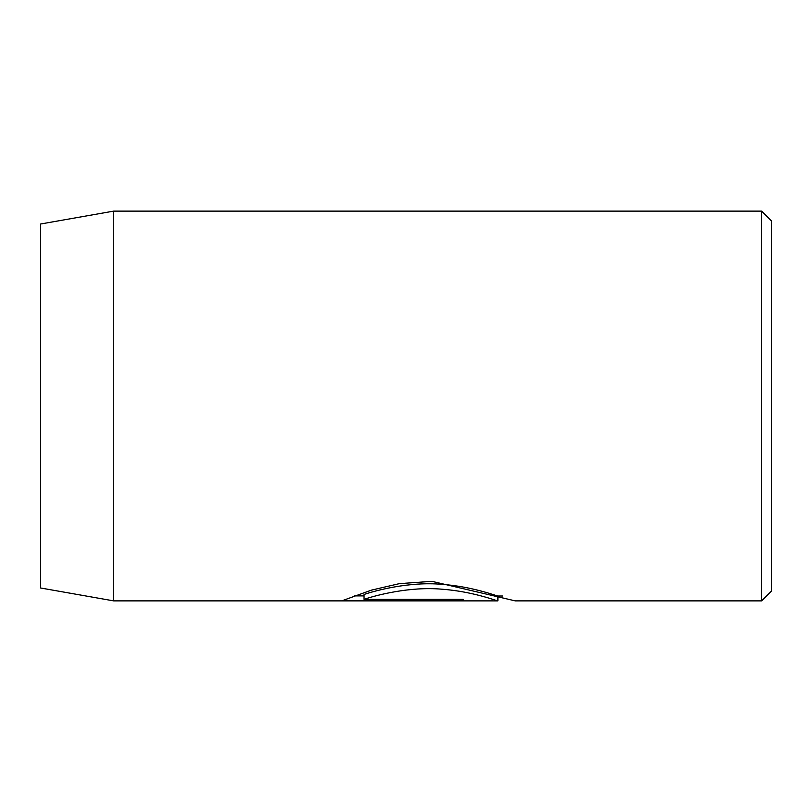 <?xml version="1.0" encoding="UTF-8"?>
<svg xmlns="http://www.w3.org/2000/svg" width="812" height="812" viewBox="0 0 812 812"><rect width="100%" height="100%" fill="white"/><g stroke="black" fill="none" stroke-linecap="round" stroke-linejoin="round"><path stroke-width="1.22" d="M364.04 599.347L364.04 594.475C375.58 590.517 409.654 581.433 441.708 584.315C473.69 586.619 498.304 596.668 497.908 595.998L497.888 600.88C498.335 601.54 473.609 591.481 441.758 589.187C409.695 586.315 375.591 595.369 364.04 599.347L463.175 599.347L463.175 600.758L342.045 600.758L371.449 590.131L399.392 583.635L431.882 581.331L515.255 600.88L761.656 600.88L761.656 211.12L113.68 211.12L113.68 600.88L40.6 587.989L40.6 224.01L113.68 211.12M761.656 211.12L771.4 220.864L771.4 591.136L761.656 600.88M463.175 599.347L463.175 600.758M354.509 595.886L364.04 595.886M497.888 600.88L113.68 600.88M502.709 596.008L497.888 596.008"/></g></svg>

